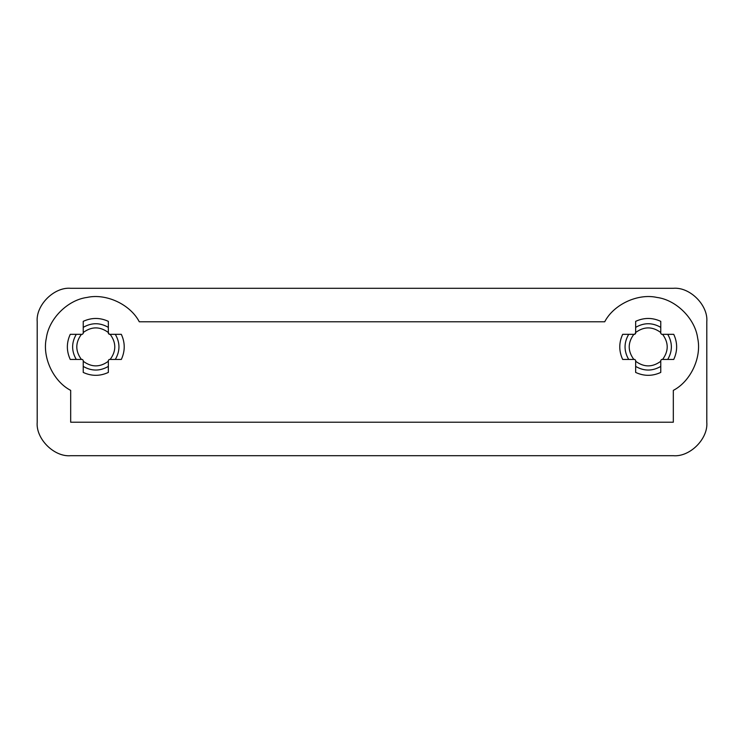 <?xml version="1.0" encoding="UTF-8"?>
<svg xmlns="http://www.w3.org/2000/svg" width="744" height="744" viewBox="0 0 744 744"><rect width="100%" height="100%" fill="white"/><g stroke="black" fill="none" stroke-linecap="round" stroke-linejoin="round"><path stroke-width="1.12" d="M70.68 288.3C54.117 286.803 35.703 305.217 37.2 321.78C35.703 305.217 54.117 286.803 70.68 288.3L673.32 288.3C689.883 286.803 708.297 305.217 706.8 321.78C708.297 305.217 689.883 286.803 673.32 288.3M37.2 422.22C35.703 438.783 54.117 457.197 70.68 455.7C54.117 457.197 35.703 438.783 37.2 422.22L37.2 321.78M673.32 455.7C689.883 457.197 708.297 438.783 706.8 422.22C708.297 438.783 689.883 457.197 673.32 455.7L70.68 455.7M635.655 332.512L635.655 321.352C644.025 317.493 652.395 317.493 660.765 321.352L660.765 333.424L661.676 334.335L673.748 334.335C677.607 342.705 677.607 351.075 673.748 359.445L661.676 359.445L660.765 360.356L660.765 372.428C652.395 376.287 644.025 376.287 635.655 372.428L635.655 360.356L634.744 359.445L622.672 359.445C618.813 351.075 618.813 342.705 622.672 334.335L634.744 334.335L635.655 332.512C644.025 326.356 652.395 326.356 660.765 332.512M635.655 360.356L634.744 359.445M660.765 333.424L661.676 334.335M634.744 334.335L635.655 333.424M661.676 359.445L660.765 360.356M108.345 332.512L108.345 321.352C99.975 317.493 91.605 317.493 83.235 321.352L83.235 333.424L82.324 334.335L70.252 334.335C66.393 342.705 66.393 351.075 70.252 359.445L82.324 359.445L83.235 360.356L83.235 372.428C91.605 376.287 99.975 376.287 108.345 372.428L108.345 360.356L109.256 359.445L121.328 359.445C125.187 351.075 125.187 342.705 121.328 334.335L109.256 334.335L108.345 332.512C99.975 326.356 91.605 326.356 83.235 332.512M109.256 359.445L108.345 360.356M82.324 334.335L83.235 333.424M108.345 333.424L109.256 334.335M83.235 360.356L82.324 359.445M604.714 321.78C613.726 304.398 637.831 293.164 656.933 297.433C676.343 299.953 695.147 318.757 697.667 338.167C701.936 357.269 690.702 381.374 673.32 390.386L673.32 422.22L70.68 422.22L70.68 390.386C53.298 381.374 42.064 357.269 46.333 338.167C48.853 318.757 67.657 299.953 87.067 297.433C106.169 293.164 130.274 304.398 139.286 321.78L604.714 321.78M706.8 321.78L706.8 422.22M635.655 327.369C644.025 322.515 652.395 322.515 660.765 327.369M633.832 334.335C627.676 342.705 627.676 351.075 633.832 359.445M628.689 359.445C623.835 351.075 623.835 342.705 628.689 334.335M635.655 361.268C644.025 367.424 652.395 367.424 660.765 361.268M660.765 366.411C652.395 371.265 644.025 371.265 635.655 366.411M662.588 359.445C668.744 351.075 668.744 342.705 662.588 334.335M667.731 334.335C672.585 342.705 672.585 351.075 667.731 359.445M108.345 327.369C99.975 322.515 91.605 322.515 83.235 327.369M115.311 359.445C120.165 351.075 120.165 342.705 115.311 334.335M110.168 334.335C116.324 342.705 116.324 351.075 110.168 359.445M83.235 366.411C91.605 371.265 99.975 371.265 108.345 366.411M108.345 361.268C99.975 367.424 91.605 367.424 83.235 361.268M76.269 334.335C71.415 342.705 71.415 351.075 76.269 359.445M81.412 359.445C75.256 351.075 75.256 342.705 81.412 334.335"/></g></svg>
